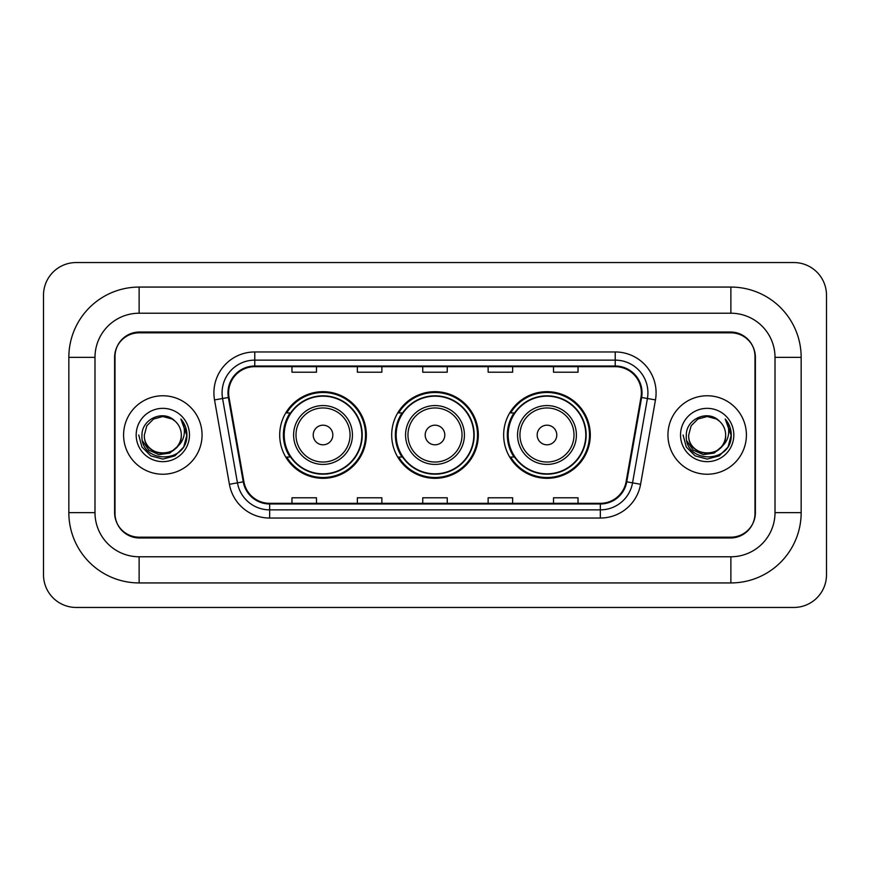 <?xml version="1.0" encoding="UTF-8"?>
<svg xmlns="http://www.w3.org/2000/svg" width="870" height="870" viewBox="0 0 870 870"><rect width="100%" height="100%" fill="white"/><g stroke="black" fill="none" stroke-linecap="round" stroke-linejoin="round"><path stroke-width="1.3" d="M503.654 435A43.315 43.315 0 0 0 546.969 478.315A43.315 43.315 0 0 0 590.295 435A43.315 43.315 0 0 0 546.969 391.685A43.315 43.315 0 0 0 503.654 435M391.685 435A43.315 43.315 0 0 0 435 478.315A43.315 43.315 0 0 0 478.315 435A43.315 43.315 0 0 0 435 391.685A43.315 43.315 0 0 0 391.685 435M279.705 435A43.315 43.315 0 0 0 323.031 478.315A43.315 43.315 0 0 0 366.346 435A43.315 43.315 0 0 0 323.031 391.685A43.315 43.315 0 0 0 279.705 435M290.101 457.065A39.639 39.639 0 0 1 290.101 412.935M402.07 457.065A39.639 39.639 0 0 1 402.07 412.935M514.039 457.065A39.639 39.639 0 0 1 514.039 412.935M730.876 287.067A70.285 70.285 0 0 1 801.161 357.353A70.285 70.285 0 0 0 730.876 287.067L139.124 287.067A70.285 70.285 0 0 0 68.839 357.353A70.285 70.285 0 0 1 139.124 287.067L139.124 313.222L730.876 313.222L139.124 313.222A44.131 44.131 0 0 0 94.993 357.353L94.993 512.647A44.131 44.131 0 0 0 139.124 556.778L730.876 556.778L139.124 556.778L139.124 582.933L730.876 582.933A70.285 70.285 0 0 0 801.161 512.647L801.161 357.353L775.007 357.353A44.131 44.131 0 0 0 730.876 313.222L730.876 287.067M730.876 332.829L139.124 332.829A24.523 24.523 0 0 0 114.612 357.353L114.612 512.647A24.523 24.523 0 0 0 139.124 537.171L730.876 537.171A24.523 24.523 0 0 0 755.388 512.647L755.388 357.353A24.523 24.523 0 0 0 730.876 332.829M801.161 512.647L775.007 512.647L775.007 357.353L775.007 512.647A44.131 44.131 0 0 1 730.876 556.778L730.876 582.933M826.5 295.234A32.69 32.69 0 0 0 793.81 262.544L76.19 262.544A32.69 32.69 0 0 0 43.5 295.234L43.5 574.765A32.69 32.69 0 0 0 76.19 607.456L793.81 607.456A32.69 32.69 0 0 0 826.5 574.765L826.5 295.234M68.839 512.647L94.993 512.647L94.993 357.353L68.839 357.353L68.839 512.647A70.285 70.285 0 0 0 139.124 582.933M115.014 356.537L115.014 513.463A24.523 24.523 0 0 0 139.537 537.986L730.463 537.986A24.523 24.523 0 0 0 754.986 513.463L754.986 356.537A24.523 24.523 0 0 0 730.463 332.014L139.537 332.014A24.523 24.523 0 0 0 115.014 356.537L115.014 513.463M123.594 435A39.237 39.237 0 0 0 162.831 474.237A39.237 39.237 0 0 0 202.058 435A39.237 39.237 0 0 0 162.831 395.763A39.237 39.237 0 0 0 123.594 435A39.237 39.237 0 0 0 162.831 474.237A39.237 39.237 0 0 0 202.058 435A39.237 39.237 0 0 0 162.831 395.763A39.237 39.237 0 0 0 123.594 435M667.942 435A39.237 39.237 0 0 0 707.169 474.237A39.237 39.237 0 0 0 746.406 435A39.237 39.237 0 0 0 707.169 395.763A39.237 39.237 0 0 0 667.942 435A39.237 39.237 0 0 0 707.169 474.237A39.237 39.237 0 0 0 746.406 435A39.237 39.237 0 0 0 707.169 395.763A39.237 39.237 0 0 0 667.942 435M228.625 392.827A26.154 26.154 0 0 1 254.779 366.672L615.221 366.672A26.154 26.154 0 0 1 640.972 397.372L626.106 481.719A26.154 26.154 0 0 1 600.343 503.328L269.656 503.328A26.154 26.154 0 0 1 243.894 481.719L229.027 397.372A26.154 26.154 0 0 1 228.625 392.827M227.973 392.827A26.807 26.807 0 0 0 228.375 397.481L243.252 481.828A26.807 26.807 0 0 0 269.656 503.98L600.343 503.98A26.807 26.807 0 0 0 626.748 481.828L641.625 397.481A26.807 26.807 0 0 0 615.221 366.02L254.779 366.02A26.807 26.807 0 0 0 227.973 392.827M214.531 399.917A40.868 40.868 0 0 1 254.779 351.958L615.221 351.958A40.868 40.868 0 0 1 655.469 399.917L640.592 484.275A40.868 40.868 0 0 1 600.343 518.041L269.656 518.041A40.868 40.868 0 0 1 229.408 484.275L214.531 399.917L222.579 398.503A32.69 32.69 0 0 1 254.779 360.137L615.221 360.137A32.69 32.69 0 0 1 647.421 398.503L632.544 482.85A32.69 32.69 0 0 1 600.343 509.863L269.656 509.863A32.69 32.69 0 0 1 237.456 482.85L222.579 398.503A32.69 32.69 0 0 1 222.089 392.827M754.986 513.463L754.986 356.537M422.744 366.672L422.744 372.208L447.256 372.208L447.256 366.672M357.353 366.672L357.353 372.208L381.876 372.208L381.876 366.672M291.972 366.672L291.972 372.208L316.484 372.208L316.484 366.672M488.124 366.672L488.124 372.208L512.647 372.208L512.647 366.672M553.516 366.672L553.516 372.208L578.028 372.208L578.028 366.672M447.256 503.328L447.256 497.792L422.744 497.792L422.744 503.328M381.876 503.328L381.876 497.792L357.353 497.792L357.353 503.328M316.484 503.328L316.484 497.792L291.972 497.792L291.972 503.328M512.647 503.328L512.647 497.792L488.124 497.792L488.124 503.328M578.028 503.328L578.028 497.792L553.516 497.792L553.516 503.328M176.991 446.875C167.181 460.132 143.387 451.65 144.355 435C143.224 458.838 182.439 458.838 181.308 435C182.439 458.838 143.224 458.838 144.355 435L146.823 425.767L153.588 419.003L162.831 416.523L172.064 419.003L174.935 421.036C163.593 409.161 141.767 418.948 141.973 435C139.896 463.525 186.136 464.265 186.887 436.381L186.919 435C186.854 428.943 184.842 423.614 180.873 419.035C183.885 423.984 184.951 429.301 184.059 435C183.2 439.85 180.84 443.809 176.991 446.875A18.477 18.477 0 0 0 181.308 435C182.439 458.838 143.224 458.838 144.355 435L146.823 425.767L153.588 419.003M181.308 435A18.477 18.477 0 0 0 174.935 421.036M178.165 445.886L169.824 453.096L158.895 454.618L148.835 450.073L142.549 440.992M136.177 435A26.655 26.655 0 0 0 162.831 461.655A26.655 26.655 0 0 0 189.475 435A26.655 26.655 0 0 0 162.831 408.345A26.655 26.655 0 0 0 136.177 435M180.873 419.035L186.919 435.696L185.788 427.703L186.919 435.696L185.788 427.703L186.919 435.696L181.058 419.242L186.919 435.696L181.058 419.242L186.919 435L183.7 447.049L174.881 455.869L162.831 459.099L150.782 455.869L141.962 447.049L138.732 435M181.058 419.242L186.919 435.718M332.829 435A9.809 9.809 0 0 0 323.031 425.191A9.809 9.809 0 0 0 313.222 435A9.809 9.809 0 0 0 323.031 444.809A9.809 9.809 0 0 0 332.829 435M352.448 435A29.428 29.428 0 0 0 323.031 405.572A29.428 29.428 0 0 0 293.603 435A29.428 29.428 0 0 0 323.031 464.428A29.428 29.428 0 0 0 352.448 435A29.428 29.428 0 0 1 323.031 464.428A29.428 29.428 0 0 1 293.603 435M361.844 435A38.824 38.824 0 0 0 323.031 396.176A38.824 38.824 0 0 0 284.207 435A38.824 38.824 0 0 0 323.031 473.824A38.824 38.824 0 0 0 361.844 435M365.53 435A42.499 42.499 0 0 1 286.708 457.065L290.645 457.065A39.193 39.193 0 0 0 348.957 464.384A39.193 39.193 0 0 0 348.957 405.616A39.193 39.193 0 0 0 290.645 412.935L286.708 412.935A42.499 42.499 0 0 1 365.53 435M444.809 435A9.809 9.809 0 0 0 435 425.191A9.809 9.809 0 0 0 425.191 435A9.809 9.809 0 0 0 435 444.809A9.809 9.809 0 0 0 444.809 435M464.428 435A29.428 29.428 0 0 0 435 405.572A29.428 29.428 0 0 0 405.572 435A29.428 29.428 0 0 0 435 464.428A29.428 29.428 0 0 0 464.428 435A29.428 29.428 0 0 1 435 464.428A29.428 29.428 0 0 1 405.572 435M473.824 435A38.824 38.824 0 0 0 435 396.176A38.824 38.824 0 0 0 396.176 435A38.824 38.824 0 0 0 435 473.824A38.824 38.824 0 0 0 473.824 435M477.499 435A42.499 42.499 0 0 1 398.678 457.065L402.614 457.065A39.193 39.193 0 0 0 460.926 464.384A39.193 39.193 0 0 0 460.926 405.616A39.193 39.193 0 0 0 402.614 412.935L398.678 412.935A42.499 42.499 0 0 1 477.499 435M556.778 435A9.809 9.809 0 0 0 546.969 425.191A9.809 9.809 0 0 0 537.171 435A9.809 9.809 0 0 0 546.969 444.809A9.809 9.809 0 0 0 556.778 435M576.397 435A29.428 29.428 0 0 0 546.969 405.572A29.428 29.428 0 0 0 517.552 435A29.428 29.428 0 0 0 546.969 464.428A29.428 29.428 0 0 0 576.397 435A29.428 29.428 0 0 1 546.969 464.428A29.428 29.428 0 0 1 517.552 435M585.793 435A38.824 38.824 0 0 0 546.969 396.176A38.824 38.824 0 0 0 508.156 435A38.824 38.824 0 0 0 546.969 473.824A38.824 38.824 0 0 0 585.793 435M589.479 435A42.499 42.499 0 0 1 510.646 457.065L514.594 457.065A39.193 39.193 0 0 0 572.906 464.384A39.193 39.193 0 0 0 572.906 405.616A39.193 39.193 0 0 0 514.594 412.935L510.646 412.935A42.499 42.499 0 0 1 589.479 435M725.645 435C726.776 458.838 687.561 458.838 688.692 435L691.171 425.767L697.936 419.003L707.169 416.523L716.412 419.003L719.272 421.036C707.93 409.161 686.104 418.948 686.31 435C684.233 463.525 730.474 464.265 731.224 436.381L731.268 435C731.191 428.943 729.18 423.614 725.221 419.035C728.233 423.984 729.288 429.301 728.407 435C727.537 439.85 725.178 443.809 721.328 446.875A18.477 18.477 0 0 0 725.645 435C726.776 458.838 687.561 458.838 688.692 435L691.171 425.767L697.936 419.003L707.169 416.523L716.412 419.003L719.272 421.036A18.477 18.477 0 0 1 725.645 435C726.776 458.838 687.561 458.838 688.692 435C687.735 451.65 711.519 460.132 721.328 446.875M722.502 445.886L714.161 453.096L703.232 454.618L693.172 450.073L686.887 440.992M680.525 435A26.655 26.655 0 0 0 707.169 461.655A26.655 26.655 0 0 0 733.823 435A26.655 26.655 0 0 0 707.169 408.345A26.655 26.655 0 0 0 680.525 435M725.221 419.035L731.257 435.696L730.137 427.703L731.268 435M683.08 435L686.299 447.049L695.119 455.869L707.169 459.099L719.218 455.869L728.038 447.049L731.268 435L725.395 419.242L731.257 435.696L725.569 419.449M725.395 419.242L731.257 435.718M615.221 351.958L615.221 366.02M222.579 398.503L228.375 397.481M269.656 518.041L269.656 503.98M600.343 503.98L600.343 518.041M626.748 481.828L640.592 484.275M229.408 484.275L243.252 481.828M641.625 397.481L655.469 399.917M254.779 351.958L254.779 366.02M350.055 435A27.035 27.035 0 0 0 323.031 407.965A27.035 27.035 0 0 0 295.996 435A27.035 27.035 0 0 0 323.031 462.035A27.035 27.035 0 0 0 350.055 435M462.035 435A27.035 27.035 0 0 0 435 407.965A27.035 27.035 0 0 0 407.965 435A27.035 27.035 0 0 0 435 462.035A27.035 27.035 0 0 0 462.035 435M574.004 435A27.035 27.035 0 0 0 546.969 407.965A27.035 27.035 0 0 0 519.945 435A27.035 27.035 0 0 0 546.969 462.035A27.035 27.035 0 0 0 574.004 435"/></g></svg>
